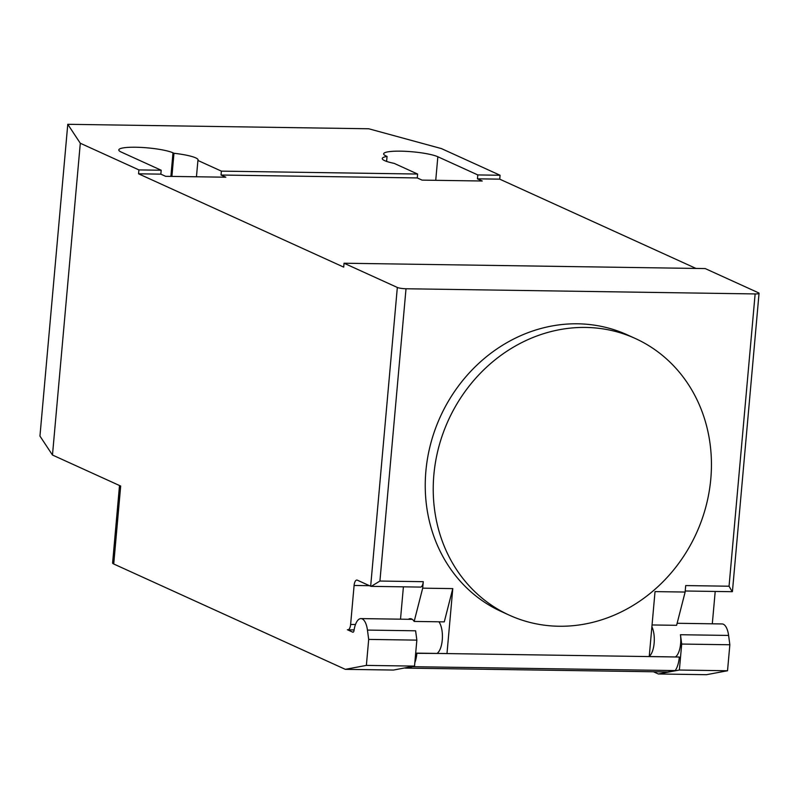 <?xml version="1.0" encoding="UTF-8"?>
<svg xmlns="http://www.w3.org/2000/svg" width="799" height="799" viewBox="0 0 799 799"><rect width="100%" height="100%" fill="white"/><g stroke="black" fill="none" stroke-linecap="round" stroke-linejoin="round"><path stroke-width="1.2" d="M710.8 478.901A152.01 136.279 114.5 0 0 635.275 338.476A152.01 136.279 114.5 0 0 433.867 474.796A152.01 136.279 114.5 0 0 475.685 592.488A152.01 136.279 114.5 0 0 509.392 615.21A152.01 136.279 114.5 0 0 710.8 478.901M509.392 615.21L501.402 611.575A152.01 136.279 -65.5 0 1 467.695 588.853A152.01 136.279 -65.5 0 1 425.877 471.16A152.01 136.279 -65.5 0 1 627.275 334.841L635.275 338.476M649.257 656.319A17.178 7.081 -89.2 0 0 654.141 643.175A17.178 7.081 -89.2 0 0 651.894 626.786M727.529 670.751L679.38 670.031L658.326 673.976L706.486 674.696L727.529 670.751L729.847 644.763L681.697 644.054L680.458 634.726A17.178 7.081 90.8 0 1 675.475 656.908M729.847 644.763L728.608 635.435A17.178 7.081 -89.2 0 0 723.365 624.239A17.178 7.081 -89.2 0 0 722.106 623.949L677.133 623.28M355.485 624.508L350.621 624.438A6.612 2.727 90.8 0 1 347.855 629.832A6.612 2.727 90.8 0 1 347.375 629.722L352.778 632.179A2.647 1.089 -89.2 0 0 352.968 632.219A2.647 1.089 -89.2 0 0 354.037 630.401A17.178 7.081 90.8 0 1 360.948 618.596A17.178 7.081 90.8 0 1 362.207 618.885A17.178 7.081 90.8 0 1 367.45 630.081L368.689 639.41L366.371 665.397L345.328 669.342L393.478 670.051L414.521 666.106L366.371 665.397M658.326 673.976L653.482 671.769M119.51 485.512L112.599 562.995A13.213 2.137 5.1 0 0 113.728 563.994L345.328 669.342M403.405 586.826L400.509 619.185M350.621 624.438L354.097 585.467L369.458 585.687M397.333 287.45L344.049 263.221L705.207 268.574L758.491 292.804A6.612 1.069 -174.9 0 1 759.05 293.303A6.612 1.069 -174.9 0 1 755.135 293.932L406.012 288.759A6.612 1.069 -174.9 0 1 397.333 287.45L370.666 586.236L357.343 580.184A6.612 2.727 -89.2 0 0 356.863 580.064A6.612 2.727 -89.2 0 0 354.097 585.467M408.329 619.305A17.838 7.361 90.8 0 1 410.316 618.666A17.838 7.361 90.8 0 1 414.172 621.432L422.691 588.164L423.27 581.682A6.612 2.727 90.8 0 1 420.504 587.085L371.245 586.356L379.924 581.043L406.012 288.759M422.691 588.164L452.783 588.603L444.274 621.872L414.172 621.432M452.783 588.603L446.991 653.522L415.67 653.312M414.521 666.106L416.848 640.129L368.689 639.41M416.848 640.129L415.61 630.801L367.45 630.081M437.113 653.382A17.178 7.081 -89.2 0 0 442.356 638.731A17.178 7.081 -89.2 0 0 438.911 621.792M675.205 670.571L412.763 666.686L405.223 668.094L667.664 671.979L675.205 670.571A19.825 8.18 -89.2 0 0 679.33 657.028L649.237 656.518L655.03 591.61L685.133 592.049L676.613 625.317L652.054 624.958M712.309 623.809L715.205 591.45M416.898 653.083L416.888 653.133A19.825 8.18 90.8 0 1 414.831 662.711M681.697 644.054L679.38 670.031M755.135 293.932L729.048 586.216L685.712 585.577L685.133 592.049M729.048 586.216L732.204 591.699L685.222 591M370.666 586.236L371.245 586.356M67.775 124.304L368.738 128.769L441.457 148.604L500.074 175.261L499.725 179.156L477.452 178.826L482.246 181.013L422.052 180.115L417.258 177.937L221.033 175.031L225.827 177.208L165.633 176.319L160.839 174.142L138.567 173.812L138.916 169.907L80.3 143.251L67.775 124.304L39.95 436.084L52.474 455.031L120.679 486.052L113.728 563.994M417.258 177.937L417.607 174.042L394.137 163.366A28.414 4.594 -174.9 0 1 382.272 158.512A28.414 4.594 -174.9 0 1 387.046 156.434L386.077 155.985A28.414 4.594 -174.9 0 1 383.65 153.847A28.414 4.594 -174.9 0 1 406.301 151.361A28.414 4.594 -174.9 0 1 437.842 156.754L477.802 174.931L477.452 178.826M344.049 263.221L343.7 267.116L138.567 173.812M499.725 179.156L695.989 268.434M386.606 161.408L387.046 156.434M171.905 176.409L173.962 153.278A28.414 4.594 -174.9 0 1 198.102 160A28.414 4.594 -174.9 0 1 197.912 160.459L221.383 171.136L221.033 175.031M196.454 176.779L197.912 160.459M52.474 455.031L80.3 143.251M160.839 174.142L161.188 170.237L121.228 152.06A28.414 4.594 -174.9 0 1 118.801 149.922A28.414 4.594 -174.9 0 1 141.453 147.435A28.414 4.594 -174.9 0 1 172.993 152.829L173.962 153.278M221.383 171.136L417.607 174.042M477.802 174.931L500.074 175.261M138.916 169.907L161.188 170.237M680.458 634.726L728.608 635.435M679.33 657.028L416.888 653.133M423.27 581.682L379.924 581.043M435.735 180.324L437.842 156.754M170.886 176.399L172.993 152.829M412.294 619.355L360.948 618.596M354.107 629.922L347.855 629.832M759.05 293.303L732.433 591.49"/></g></svg>

